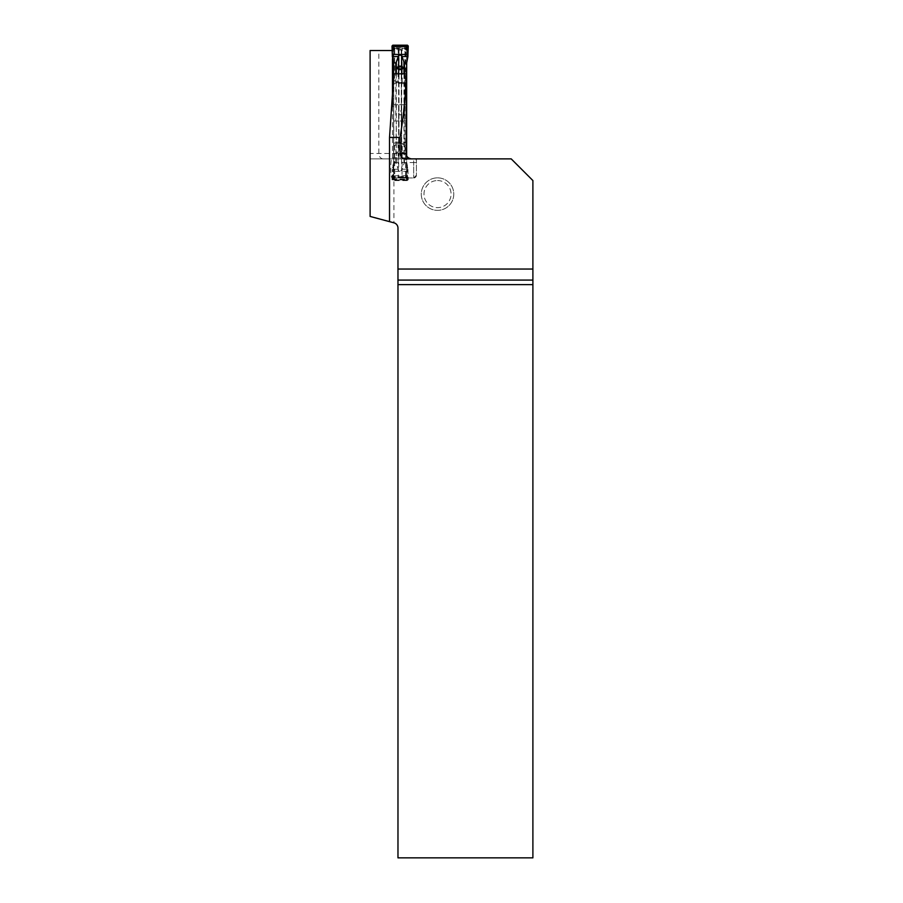 <?xml version="1.0" encoding="UTF-8"?>
<svg xmlns="http://www.w3.org/2000/svg" width="903" height="903" viewBox="0 0 903 903"><rect width="100%" height="100%" fill="white"/><g stroke="black" fill="none" stroke-linecap="round" stroke-linejoin="round"><path stroke-width="0.68" stroke-dasharray="4.51 3.39" d="M401.598 113.699L400.537 114.929L399.352 114.726L398.674 112.062C399.645 110.414 400.627 110.414 401.598 112.062L401.598 121.002L403.957 121.002L403.957 73.809M392.015 46.301L394.464 50.071L406.643 50.015L406.643 48.886L406.869 60.399A5.418 5.35 27.1 0 0 406.982 59.496A5.418 0.801 3.3 0 0 406.869 59.361L407.253 48.344L406.169 47.249L405.56 47.803L406.643 48.886L408.258 46.301M407.874 58.006L406.982 59.496L407.648 47.69L406.564 46.55L406.169 47.249M407.185 45.15L406.564 46.55M405.56 47.803L406.643 48.886A1.084 1.084 0 0 0 405.56 47.803L394.724 47.803L405.56 47.803L405.537 48.367L394.464 48.322L394.374 49.168L406.643 49.168M401.914 82.681L401.327 83.64L406.643 83.64L406.643 82.681L401.914 82.681L406.643 79.904L400.142 82.839L393.64 79.904L393.64 50.015L394.724 49.97L394.555 48.356M406.643 50.015L406.643 79.904M406.643 61.833L406.869 59.361A5.418 3.928 15 0 1 406.869 60.399L407.434 59.937M406.677 162.867L404.476 162.867L403.957 163.612L402.241 169.233L407.93 169.233L406.677 162.867L406.643 155.7M407.434 165.825L406.643 162.055L406.643 176.875L406.643 175.746L405.56 175.792L405.582 176.604L393.64 176.875L393.64 162.055L393.595 162.867L395.796 162.867L396.315 163.612L398.674 170.532L398.674 121.002L401.598 121.002L401.598 170.532L398.674 170.532M398.37 143.08L398.945 142.121L393.64 142.121L393.64 143.08L398.37 143.08L393.64 145.846L400.142 142.922L406.643 145.846L406.643 175.746M406.643 145.846L401.914 143.08L406.643 143.08L406.643 145.552M406.643 143.08L406.643 142.121L401.327 142.121L401.914 143.08M406.643 83.64L406.643 142.121M406.643 80.209L406.643 82.681M394.611 48.378L394.882 49.157A1.354 0.666 88.9 0 1 394.735 48.367L394.724 47.803A1.084 1.084 0 0 0 393.64 48.886L394.724 47.803L393.087 45.15M401.496 83.076L400.639 82.794L401.327 83.64M402.275 82.444L402.038 49.925A1.354 0.79 90.6 0 1 402.185 49.157A1.354 0.779 89.6 0 0 402.332 48.378M401.496 142.685L398.945 142.121M393.64 142.121L393.64 83.64L398.945 83.64L398.37 82.681L393.64 82.681L393.64 80.209L398.37 82.681M398.787 83.076L400.526 83.257M405.74 80.22L405.537 48.367A1.354 0.666 91.1 0 1 405.402 49.157L405.673 48.378M406.474 48.31L405.56 49.97M405.944 48.31L405.899 49.168M398.449 49.157A1.354 0.79 -96.6 0 1 398.234 48.367L398.234 47.803M401.835 49.157A1.354 0.79 -83.4 0 0 402.038 48.367L402.038 47.803M405.515 48.367L405.391 49.157M401.835 49.936A1.354 0.711 85.8 0 1 401.925 49.157A1.354 0.79 -87 0 0 402.095 48.378M393.708 46.55L392.624 47.69L393.302 59.496A5.418 5.35 -27.1 0 0 393.415 60.399L393.64 48.886L394.724 47.803M394.103 47.249L393.019 48.344L393.415 59.361A5.418 0.801 -3.3 0 0 393.302 59.496L392.399 58.006M393.64 49.168L393.64 50.015M393.64 82.681L393.64 83.64M393.64 145.552L393.64 143.08M406.643 176.593L405.808 175.679L393.64 175.746L393.64 145.846M393.64 175.746L393.64 176.593M393.64 83.403L393.64 163.928L392.353 169.233L398.031 169.233M393.64 61.833L393.415 59.361A5.418 3.928 -15 0 0 393.415 60.399L392.839 59.937M397.952 48.378A1.354 0.779 -89.6 0 0 398.088 49.157A1.354 0.79 89.4 0 1 398.234 49.925L397.997 82.444M394.724 49.97L394.532 80.22M394.464 47.836L394.374 49.168M394.882 49.157L394.758 48.367M398.178 48.378A1.354 0.79 87 0 0 398.347 49.157A1.354 0.711 94.2 0 1 398.437 49.936M406.169 178.501L407.185 180.611L408.258 179.46L406.643 176.875L405.56 177.959L406.169 178.501L407.253 177.417L406.869 166.4A5.418 0.801 176.7 0 0 406.982 166.265A5.418 5.35 152.9 0 0 406.869 165.351A5.418 3.928 165 0 1 406.869 166.4L406.643 163.928M406.564 179.212L407.648 178.072L406.982 166.265L407.874 167.755M405.56 177.959A1.084 1.084 0 0 0 406.643 176.875L405.56 177.959L394.724 177.959L405.56 177.959L405.819 176.559L405.729 177.394M407.185 180.611L393.087 180.611L394.724 177.959L393.64 176.875L392.015 179.46L393.087 180.611M402.241 169.233L401.598 170.532M407.93 169.233L408.258 179.46M398.449 176.604A1.354 0.79 96.6 0 0 398.234 177.394L402.332 177.383A1.354 0.779 90.4 0 0 402.185 176.604A1.354 0.79 -90.6 0 1 402.038 175.837L402.275 143.317M405.56 175.792L405.74 145.53M398.787 142.685L399.747 142.493M402.332 177.383L405.537 177.394A1.354 0.666 -91.1 0 0 405.402 176.604L405.515 177.394M405.673 177.383L405.391 176.604M405.808 177.925L405.899 176.582M401.835 176.604A1.354 0.79 83.4 0 1 402.038 177.394L402.038 177.959M402.095 177.383A1.354 0.79 -93 0 0 401.925 176.604A1.354 0.711 -85.8 0 1 401.835 175.825M394.103 178.501L393.019 177.417L393.415 166.4A5.418 3.928 -165 0 1 393.415 165.351A5.418 5.35 -152.9 0 0 393.302 166.265L392.624 178.072L393.708 179.212M394.724 177.959L393.64 176.875A1.084 1.084 0 0 0 394.724 177.959L397.952 177.383L398.234 177.959M393.595 162.867L392.839 165.825M392.015 179.46L392.353 169.233M397.997 143.317L398.234 175.837A1.354 0.79 -89.4 0 1 398.088 176.604A1.354 0.779 -90.4 0 0 397.952 177.383M394.532 145.53L394.735 177.394A1.354 0.666 -88.9 0 1 394.871 176.604L394.611 177.383M392.399 167.755L393.302 166.265A5.418 0.801 -176.7 0 0 393.415 166.4L393.64 163.928M393.798 177.439L394.724 175.792M394.329 177.439L394.374 176.582M394.758 177.394L394.882 176.604M398.437 175.825A1.354 0.711 -94.2 0 1 398.347 176.604A1.354 0.79 93 0 0 398.178 177.383M392.252 177.959L413.687 177.959A2.709 2.709 0 0 0 416.396 175.25L416.396 158.883L413.687 158.883L416.396 158.883L416.396 175.25L413.687 177.959L392.252 177.959C390.288 178.613 390.299 157.235 392.252 157.901L407.118 157.901L409.319 158.883L370.106 158.883L511.211 158.883L532.894 180.555L532.894 857.85L397.975 857.85L397.975 228.064A5.418 5.418 0 0 0 393.956 222.827L389.532 221.641L393.911 222.815L393.911 177.959M437.526 177.846A16.254 16.254 0 0 1 451.602 202.227A16.254 16.254 0 0 1 423.451 202.227A16.254 16.254 0 0 1 437.526 177.846A16.254 16.254 0 0 0 423.451 202.227A16.254 16.254 0 0 0 451.602 202.227A16.254 16.254 0 0 0 437.526 177.846M393.731 177.959L393.742 162.563L413.687 162.563L413.687 177.959L413.687 158.883L409.319 158.883M416.396 162.596L413.687 162.563L413.687 158.883L405.684 158.883M393.742 162.563L393.855 73.809L398.968 73.809L398.968 151.941L401.677 151.997L406.248 153.973M392.478 58.729L392.229 50.512M392.478 106.633L392.478 157.901M392.478 50.512L370.106 50.512M407.118 157.901L404.95 153.465L404.95 50.512M404.95 153.465L370.106 153.465L370.106 216.438L393.956 222.827M401.304 151.941L401.304 73.809L406.26 73.809M401.304 73.809L398.968 73.809M393.855 154.074L398.968 151.941M393.606 50.512L393.606 63.029M393.606 84.216L393.606 157.901M392.252 157.901L406.881 157.901M415.764 158.883A2.709 2.709 0 0 1 416.396 160.61L415.764 158.883M437.526 180.555A13.545 13.545 0 0 1 449.254 200.872A13.545 13.545 0 0 1 425.798 200.872A13.545 13.545 0 0 1 437.526 180.555A13.545 13.545 0 0 0 425.798 200.872A13.545 13.545 0 0 0 449.254 200.872A13.545 13.545 0 0 0 437.526 180.555M396.315 73.809L396.315 121.002L398.674 121.002L398.674 113.699M404.476 73.809L404.476 104.748L398.674 104.748L398.674 73.809M401.598 73.809L401.598 112.062M398.674 112.062L398.674 104.748L393.64 104.748M407.885 46.911L406.801 45.771L393.471 45.771L392.387 46.911M407.603 47.87L406.519 46.753L393.764 46.753L392.681 47.87M405.808 80.209L405.808 50.071M406.248 104.748L404.476 104.748L404.476 121.002L406.237 121.002M401.327 142.121L400.526 142.493M398.945 83.64L399.747 83.257M404.476 162.867L403.957 121.002L403.957 163.612M394.464 50.071L394.464 80.209M393.64 121.002L395.796 121.002L395.796 73.809M396.315 163.612L396.315 121.002L395.796 162.867M392.387 178.85L393.471 179.979L406.801 179.979L407.885 178.85M392.681 177.88L393.764 179.008L406.519 179.008L407.603 177.88M405.808 175.679L405.808 145.552M394.464 145.552L394.464 175.679M408.212 179.866L392.071 179.866M407.964 171.344L392.308 171.344M392.026 179.245L408.246 179.245M413.687 177.959A2.709 2.709 0 0 0 416.396 175.25M383.267 158.883A5.418 4.447 90 0 1 378.82 153.465L378.82 50.512M401.677 73.809L401.677 151.997M398.595 73.809L398.595 151.997M401.677 50.512L401.677 157.901M401.271 50.512L401.271 157.901M398.595 50.512L398.595 157.901M399.002 50.512L399.002 157.901"/><path stroke-width="1.35" d="M403.957 73.809L403.957 62.149L401.598 55.23L398.674 55.23L396.315 62.149L395.796 62.894L393.595 62.894L393.64 83.403M401.598 55.23L401.598 66.156C403.314 67.307 403.314 68.459 401.598 69.621L398.674 69.621C396.97 68.459 396.97 67.307 398.674 66.156L401.598 66.156A2.224 1.196 97.7 0 0 401.598 66.935L398.674 66.935L398.674 68.842L401.598 68.842L401.598 66.935M407.964 54.417L408.258 46.301L407.479 45.195L392.794 45.195L392.015 46.301L392.308 54.417L407.964 54.417L407.93 56.528L402.241 56.528M406.643 155.7L406.677 62.894L404.476 62.894L404.476 73.809M406.677 62.894L407.93 56.528M403.957 62.149L404.476 62.894M398.031 56.528L392.353 56.528L392.308 54.417M392.353 56.528L393.595 62.894M398.674 66.935A2.224 1.196 -97.7 0 0 398.674 66.156L398.674 55.23M398.674 68.842A2.224 1.185 98.3 0 1 398.674 69.621L398.674 73.809M401.598 73.809L401.598 69.621A2.224 1.185 -98.3 0 1 401.598 68.842M532.894 269.038L532.894 284.626L397.975 284.626L397.975 269.038L532.894 269.038L532.894 180.555L511.211 158.883L405.684 158.883C402.32 158.612 400.435 156.806 400.052 153.465L400.052 137.414C403.573 116.645 405.628 95.447 406.215 73.809L406.248 153.973C406.395 156.682 408.145 158.318 411.497 158.883M406.215 73.809L393.855 73.809L389.532 137.414L389.532 221.641L370.106 216.438L370.106 50.512L392.229 50.512M392.478 58.729L392.478 106.633M400.052 137.414L389.532 137.414M397.975 269.038L397.975 228.064A5.418 5.418 0 0 0 393.956 222.827L389.532 221.641M397.975 284.626L397.975 857.85L532.894 857.85L532.894 284.626M397.975 280.088L532.894 280.088M393.606 63.029L393.606 84.216M396.315 62.149L396.315 73.809M392.071 45.895L408.212 45.895M408.246 46.516L392.026 46.516M395.796 73.809L395.796 62.894M400.052 153.465L406.226 153.465"/></g></svg>
